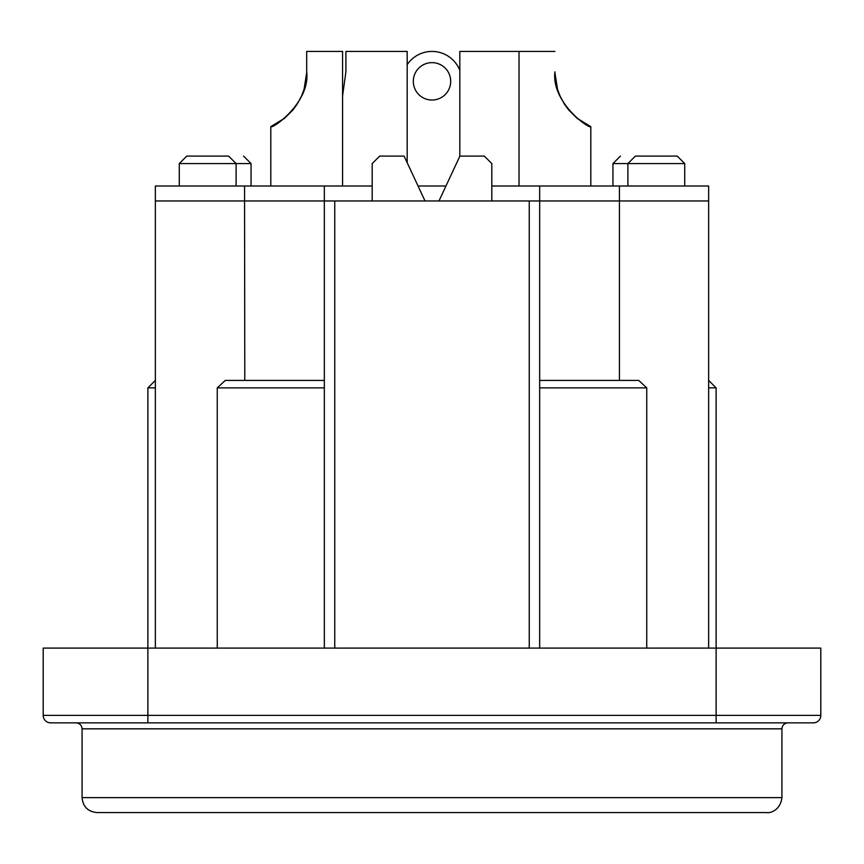 <?xml version="1.0" encoding="UTF-8"?>
<svg xmlns="http://www.w3.org/2000/svg" width="864" height="864" viewBox="0 0 864 864"><rect width="100%" height="100%" fill="white"/><g stroke="black" fill="none" stroke-linecap="round" stroke-linejoin="round"><path stroke-width="1.3" d="M801.36 722.855L787.903 722.855C784.296 723.233 782.298 725.231 781.92 728.838L82.08 728.838C81.702 725.231 79.704 723.233 76.097 722.855M50.674 722.855A7.474 7.474 0 0 1 45.392 720.662A7.474 7.474 0 0 0 50.674 722.855L813.326 722.855A7.474 7.474 0 0 0 820.8 715.37L820.8 648.086L43.2 648.086L43.2 715.37L43.2 648.086M716.126 722.855L716.126 715.37L147.874 715.37L147.874 722.855L62.64 722.855M539.665 387.882L646.747 387.882L638.701 380.408L539.665 380.408M646.747 648.086L646.747 387.882M708.642 387.882L716.126 387.882L716.126 715.37L820.8 715.37M324.335 380.408L225.299 380.408L217.253 387.882L324.335 387.882M217.253 387.882L217.253 648.086M155.358 380.408L147.874 387.882L155.358 387.882M539.665 648.086L539.665 200.966L324.335 200.966L324.335 648.086M708.642 200.966L708.642 186.008L539.665 186.008L539.665 200.966L708.642 200.966L708.642 648.086M247.871 200.966L244.566 200.966L244.793 380.408M619.434 186.008L619.434 380.408M459.896 156.103L438.977 200.966L459.896 156.103L484.337 156.103L491.81 163.577L491.81 200.966L491.81 186.008L539.665 186.008M372.19 200.966L372.19 163.577L379.663 156.103L404.104 156.103L425.023 200.966L404.104 156.103M620.417 156.103L612.943 163.577L684.72 163.577L677.246 156.103L635.375 156.103L627.89 163.577L627.89 186.008M236.11 186.008L236.11 163.577L228.625 156.103L186.754 156.103L179.28 163.577L251.057 163.577L243.583 156.103M97.038 812.57L766.962 812.57C768.658 813.326 780.268 811.393 781.92 797.623L82.08 797.623C82.966 806.706 87.955 811.685 97.038 812.57M45.392 720.662A7.474 7.474 0 0 1 43.2 715.37A7.474 7.474 0 0 0 45.392 720.662M554.926 72.781L557.528 89.284L560.131 96.217L564.516 104.306L568.901 110.214L576.979 118.206L590.814 126.641L590.814 186.008M554.926 71.82C551.146 102.578 589.766 129.535 590.814 126.641C589.766 129.535 551.146 102.578 554.926 71.82L554.926 72.49M577.886 118.94L576.979 118.206M568.901 110.214L564.516 104.306M560.131 96.217L557.528 89.284M554.926 51.43L459.81 51.43L459.81 156.265M342.576 186.008L342.576 51.43L306.688 51.43L306.688 71.82C310.468 102.578 271.836 129.535 270.799 126.641C271.836 129.535 310.468 102.578 306.688 71.82L306.677 72.652M270.799 186.008L270.799 126.641L284.634 118.206L292.702 110.214L297.086 104.306L301.471 96.217L304.074 89.284L306.677 72.781M304.074 89.284L301.471 96.217M297.086 104.306L292.702 110.214M284.634 118.206L283.716 118.94M407.182 162.68L407.182 51.43L345.913 51.43L345.913 71.82L342.576 95.915M432 62.64A18.695 18.695 0 0 1 448.189 90.677A18.695 18.695 0 0 1 415.811 90.677A18.695 18.695 0 0 1 432 62.64M407.182 64.649A29.905 29.905 0 0 1 459.81 70.34M244.566 200.966L324.335 200.966L324.335 186.008L155.358 186.008L155.358 200.966L244.566 200.966L244.566 186.008M445.943 186.008L418.057 186.008M372.19 186.008L324.335 186.008L324.335 200.966M491.81 200.966L491.81 186.008M529.254 200.966L529.254 648.086M334.746 200.966L334.746 648.086M147.874 387.882L147.874 715.37L43.2 715.37M708.642 380.408L716.126 387.882M612.943 186.008L612.943 163.577M251.057 186.008L251.057 163.577M179.28 186.008L179.28 163.577M684.72 186.008L684.72 163.577M155.358 200.966L155.358 648.086M82.08 797.623L82.08 728.838M781.92 797.623L781.92 728.838M519.026 186.008L519.026 51.43"/></g></svg>
